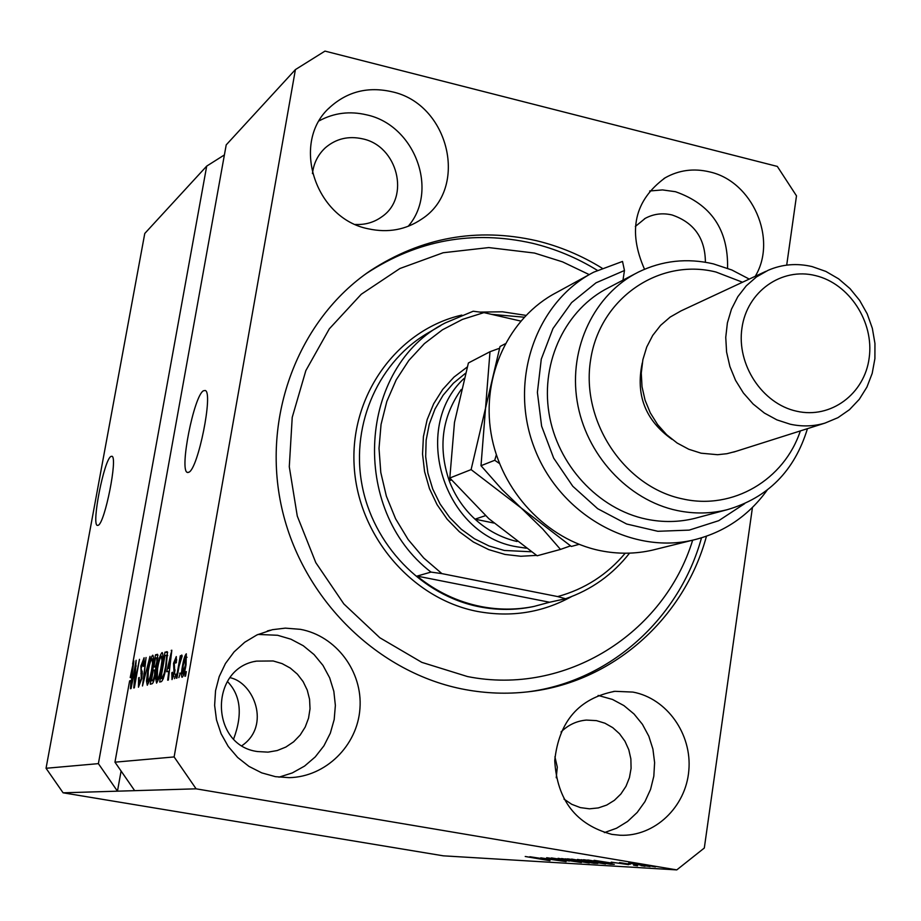 <?xml version="1.0" encoding="UTF-8"?>
<svg xmlns="http://www.w3.org/2000/svg" width="921" height="921" viewBox="0 0 921 921"><rect width="100%" height="100%" fill="white"/><g stroke="black" fill="none" stroke-linecap="round" stroke-linejoin="round"><path stroke-width="1.38" d="M110.888 456.459C104.027 459.89 91.294 524.717 97.361 525.407L98.213 525.292C104.89 523.105 118.026 456.839 111.913 456.263L110.888 456.459M203.414 390.78C193.871 395.857 179.135 470.631 187.343 472.415L188.84 472.243C198.13 468.904 213.476 392.242 205.233 390.481L203.414 390.78M233.646 738.93C242.81 714.351 240.726 695.205 227.395 681.471M391.678 91.697C368.147 86.413 347.689 91.49 330.282 106.951C290.38 141.316 314.487 218.553 368.412 228.834C388.063 233.082 405.839 229.836 421.703 219.083C469.376 188.632 449.218 103.647 391.678 91.697M408.199 226.301C439.179 190.486 414.784 125.037 366.627 114.849C349.784 110.865 334.001 112.846 319.276 120.789M300.442 629.342L285.337 628.134L272.42 629.688L256.947 634.926L244.721 642.248L234.095 651.884L225.472 663.477L219.21 676.59L215.537 690.727L214.628 705.348L216.493 719.877L221.098 733.761L228.235 746.447L237.653 757.465L248.958 766.387L261.725 772.869L275.448 776.668L289.194 777.658C325.781 776.91 357.486 745.515 359.95 708.514C362.793 671.536 336.142 635.916 300.442 629.342M278.971 777.174L292.302 772.926L304.552 766.088L315.224 756.935L323.927 745.826L330.317 733.208L334.185 719.566L335.371 705.428L333.839 691.337L329.66 677.821L322.983 665.411L314.061 654.566L303.239 645.713L290.921 639.197L277.578 635.271L258.018 634.431M632.923 692.085L614.894 691.314C578.975 698.268 558.92 721.362 554.73 760.619C557.044 800.222 576.109 824.813 611.947 834.391L620.063 835.243C654.681 836.809 685.915 806.992 688.827 770.486C692.155 734.014 666.781 698.291 632.923 692.085M604.36 832.607L616.517 828.244L627.615 821.428L637.205 812.437L644.953 801.615L650.56 789.389L653.818 776.219L654.612 762.623L652.92 749.107L648.81 736.178L642.432 724.32L634.039 714.005L623.931 705.601L612.488 699.442L598.109 695.424M755.243 276.3C777.75 239.172 752.469 181.23 709.607 171.893C693.766 168.106 678.973 170.063 665.204 177.788C634.477 200.294 627.581 230.78 644.516 269.254M727.567 268.264C728.407 229.709 711.047 204.186 675.507 191.718L662.521 189.922L649.65 190.992M602.092 268.172C581.554 255.474 559.68 246.321 536.459 240.703C476.928 227.291 421.496 237.33 370.15 270.82C298.519 319.529 261.207 416.637 281.791 508.001C302.261 599.375 378.427 673.723 465.393 689.61C486.092 693.409 506.711 694.181 527.238 691.913C612.258 683.06 684.165 618.647 706.465 536.229M705.394 262.243C705.221 238.274 694.089 222.514 672.031 214.961C662.521 212.739 653.611 213.868 645.276 218.335L635.34 226.474M563.963 799.071L571.722 804.298L580.334 807.602L589.475 808.822L598.305 807.924L606.732 805.058L614.376 800.337L620.892 793.983L625.992 786.304L629.434 777.635L631.081 768.379L630.873 758.95L628.801 749.775L624.968 741.244L619.534 733.761L612.764 727.659L604.947 723.215L596.428 720.625L586.389 720.084C576.65 720.936 568.188 724.908 561.016 731.999M273.18 660.967L256.406 661.128C209.102 668.289 209.976 745.688 257.673 751.571L268.011 752.135L277.209 750.546L285.878 747.046L293.649 741.796L300.188 735.027L305.219 727.037L308.547 718.161L310.02 708.779L309.571 699.292L307.246 690.105L303.124 681.609L297.391 674.16L290.288 668.07L282.091 663.604L273.18 660.967M355.46 224.459C365.349 224.931 374.168 222.352 381.927 216.711C410.524 197.393 397.653 145.898 362.529 138.829C348.437 135.721 336.084 138.668 325.481 147.659C318.021 154.532 313.67 163.178 312.449 173.597M230.031 677.683C253.851 682.53 271.062 725.702 242.016 745.619M554.914 756.809L557.297 767.147L556.238 777.773M98.386 763.636L46.05 768.275L144.77 233.474L206.707 166.102L98.386 763.636L117.462 791.174L196.115 788.825L676.774 869.896L704.312 848.022L752.445 507.471M46.05 768.275L63.1 792.808L117.462 791.174L121.088 771.027M224.402 154.924L206.707 166.102M134.673 790.667L114.964 762.174L129.619 680.849L130.955 680.527L130.437 688.735L133.867 660.91L132.647 664.076L226.209 144.885L295.411 69.593L174.127 756.935L196.115 788.825M114.964 762.174L174.127 756.935M135.64 665.895L131.035 688.597L136.135 660.276L134.846 682.173L139.474 659.332L134.351 687.837L133.764 687.975L135.64 665.895L136.216 665.998M141.846 678.42L138.438 687.204L138.622 677.937L139.232 677.419L139.152 683.831L141.27 678.639L140.89 666.021L144.09 657.744L143.964 665.883L143.331 666.401L143.262 661.094L141.086 668.807L142.248 671.743L141.846 678.42M149.985 656.374L142.479 685.972L146.048 657.479L143.354 682.53L149.985 656.374M147.279 685.236L146.485 681.033L147.717 671.179C149.202 662.567 150.837 657.26 152.644 655.257L152.863 655.257C153.853 656.995 153.611 661.808 152.161 669.705L149.709 680.389L147.279 685.236M156.582 683.117L155.741 678.835L156.984 668.819C158.481 660.058 160.162 654.658 162.027 652.609L162.257 652.609C163.282 654.382 163.052 659.275 161.578 667.299L159.08 678.167L156.582 683.117M166.724 671.754L171.824 650.226L168.336 680.055L167.691 680.193L168.785 671.248L166.724 671.754M186.33 671.628L185.535 676.106L184.879 676.256L185.674 671.777L186.33 671.628M186.03 664.858C184.925 671.605 183.624 675.738 182.162 677.269L181.978 677.269C181.172 675.807 181.345 672.042 182.496 665.964C183.59 659.378 184.868 655.326 186.307 653.806L186.03 664.858M180.309 673.055L178.881 677.626L180.309 673.055M179.031 666.436L176.97 678.075L176.325 678.213L180.297 655.798L180.942 655.637L180.309 659.206L181.771 655.027L182.162 656.063L179.031 666.436M175.923 674.091L174.506 678.639L175.923 674.091M174.771 672.054L172.008 679.594L171.778 672.791L172.48 672.249L172.607 676.394L174.034 672.744L173.551 663.247L176.291 656.558L176.383 662.533L175.681 663.097L175.52 659.724L174.253 662.648L174.771 672.054M166.298 665.906C164.813 674.794 163.167 680.032 161.371 681.644L159.667 682.035L164.997 652.149L167.472 651.976L166.298 665.906M155.223 674.713C154.152 680.469 153.07 683.497 151.977 683.796L150.261 684.188L155.511 654.819L157.549 654.324L157.479 661.313L155.741 667.667L155.223 674.713M786.707 265.121L796.492 195.851L777.324 166.425L324.975 51.104L295.411 69.593M540.754 857.935L566.093 861.642L540.765 857.842M569.466 861.054L546.66 857.716L569.466 861.054M558.091 858.314L581.381 862.54L551.414 857.935L577.766 861.998L558.091 858.314M589.233 863.035L561.58 858.556L589.279 862.804M605.546 863.99L577.455 859.443L605.581 863.748M641.039 865.602L644.999 866.27L641.039 865.602M642.421 864.98L650.076 866.603L628.606 863.127L642.421 864.98M549.952 860.732L525.223 856.484L549.964 860.605M63.1 792.808L443.312 855.828L676.774 869.896M611.889 863.438L594.08 860.306L611.935 863.092M628.652 864.646L611.222 862.148L628.652 864.646M633.556 865.164L637.482 865.832L633.556 865.164M630.263 864.266L619.488 862.574L630.263 864.266M651.481 866.212L655.476 866.88L651.481 866.212M603.646 862.344L614.307 864.359L610.462 864.243L583.546 859.719L603.646 862.344M592.168 862.321L597.833 863.414L593.999 863.276L567.474 858.833L592.168 862.321M546.683 859.684L529.828 856.737L546.74 859.293M631.979 863.564L647.475 866.097L632.002 863.38M587.725 860.306L610.968 863.852L587.771 859.984M581.209 859.903L602.875 863.426L581.232 859.707M571.573 859.408L582.014 860.859L571.619 859.086M582.613 861.262L594.575 862.942L582.682 860.79M565.264 859.017L586.596 862.482L565.287 858.821M537.392 858.004L546.51 859.339L537.392 858.004M186.284 671.893L185.674 671.777M183.095 666.079L182.496 665.964M185.72 657.041L183.141 665.791L182.646 674.022L185.34 665.25L185.72 657.041M187.021 657.283L185.881 657.076M185.95 665.353L185.34 665.25M180.263 673.309L179.664 673.205M180.896 655.913L180.297 655.798M175.876 674.345L175.289 674.241M172.377 672.906L171.778 672.791M173.701 676.59L172.607 676.394M174.622 672.848L174.034 672.744M174.955 670.891L174.253 670.764M174.15 663.362L173.551 663.247M176.717 659.943L175.715 659.758M171.79 650.491L171.214 650.387M169.671 659.24L167.553 668.174L169.211 667.76L170.961 653.45L169.671 659.24M169.683 668.565L167.553 668.174M167.645 652.632L164.997 652.149M164.974 655.464L160.887 678.397L161.923 678.155L164.157 673.424L165.699 666.021L166.724 655.556L164.974 655.464M163.247 678.823L160.887 678.397M167.668 655.729L166.724 655.556M164.744 673.527L164.157 673.424M163.385 678.42L161.923 678.155M156.685 679.007L155.741 678.835M161.417 656.086C159.978 657.709 158.688 661.911 157.56 668.715L157.203 679.629C158.608 678.098 159.874 674.011 160.991 667.357L161.946 660.691L161.417 656.086M162.568 660.806L161.946 660.691M157.998 655.268L155.511 654.819M155.476 658.078L153.911 666.862L155.568 666.159L156.812 661.946L156.881 657.801L155.476 658.078M155.925 667.23L153.911 666.862M156.271 666.286L155.568 666.159M153.3 670.292L151.447 680.619L153.231 679.836L154.636 674.886L154.682 670.016L153.3 670.292M153.726 681.022L151.447 680.619M154.049 679.986L153.231 679.836M153.865 680.573L152.598 680.343M147.395 681.195L146.485 681.033M152.046 658.665C150.641 660.265 149.386 664.398 148.281 671.075L147.89 681.816C149.248 680.32 150.48 676.302 151.597 669.763L152.541 663.212L152.046 658.665M153.139 663.316L152.541 663.212M144.562 661.336L143.515 661.14M131.887 669.314L130.218 677.557L131.369 677.269L133.085 663.914L131.887 669.314M131.784 677.833L130.218 677.557M536.575 555.386L520.826 556.261L505.007 554.442L488.74 549.63L473.371 541.997L459.36 531.739L447.122 519.168L437.061 504.65L429.462 488.637L424.581 471.598L422.543 454.065L423.418 436.566L427.16 419.619L433.664 403.755L442.702 389.433L454.007 377.069L467.223 367.019M465.45 373.316L453.362 383.24L443.105 395.247L435 409.005L429.29 424.12L426.147 440.157L425.675 456.643L427.897 473.095L432.743 489.039L440.088 504.006L449.701 517.544L461.294 529.264L474.522 538.82L489.005 545.957L504.305 550.459L531.325 551.771M589.244 274.619L562.57 261.875L534.514 253.056L488.775 247.576L443.151 252.745L399.898 268.518L361.262 294.26L329.315 328.843L305.853 370.587L292.222 417.374L289.286 466.751L297.276 516.071L315.799 562.639L343.844 603.934L379.843 637.758L421.818 662.36L467.465 676.544C565.506 696.149 664.076 633.683 692.661 540.178M365.188 274.32L366.696 273.284C417.823 239.921 473.049 229.916 532.338 243.248C555.317 248.797 576.983 257.822 597.338 270.348M701.503 537.841C679.548 618.049 610.496 681.16 528.055 691.821M481.107 606.559C498.871 609.978 516.451 609.944 533.835 606.467L549.595 602.242L417.063 576.097C436.278 591.719 457.622 601.874 481.107 606.559M629.55 553.141C612.638 574.681 591.317 589.877 565.563 598.754L549.595 602.242M417.063 576.097L430.982 572.091C349.105 509.313 358.396 366.788 445.108 322.995L473.187 311.229L483.928 312.61L462.48 319.391L442.46 329.799L424.42 343.591L408.843 360.422L396.191 379.866L386.832 401.406L381.052 424.443L379.015 448.377L380.799 472.508L386.371 496.189L395.57 518.742L408.141 539.533L423.729 557.999L441.896 573.622L430.982 572.091M524.199 317.192L491.446 314.337M553.164 551.403L542.032 554.442M565.563 598.754L557.689 596.578C584.674 589.164 607.181 574.704 625.221 553.21M520.733 321.061L483.928 312.61M557.689 596.578L441.896 573.622M526.248 548.202L516.98 546.809C443.841 535.423 410.282 428.369 464.069 378.427M449.828 477.159L449.229 480.808C454.905 495.694 463.493 508.484 475.006 519.168L493.817 523.036M485.482 515.656L475.006 519.168C487.347 530.381 501.346 537.829 517.026 541.502M461.237 389.491C441.93 416.96 437.924 447.399 449.229 480.808L451.428 479.945M589.797 274.308L556.445 292.567C509.06 317.238 481.326 375.803 491.054 433.342C500.633 490.881 546.59 539.821 600.388 550.677C618.026 554.212 635.398 554.028 652.494 550.125L656.109 549.227M742.522 282.229L715.951 272.017C659.148 257.742 599.698 298.323 590.603 359.95C580.644 421.369 624.576 487.186 682.818 498.952C732.886 510.303 784.232 479.829 800.349 430.913M807.441 428.668C794.581 470.896 767.78 497.927 727.026 509.75C710.759 513.768 694.181 514.033 677.292 510.545C627.823 500.241 585.618 454.444 577.122 401.072C568.476 347.712 594.505 293.891 638.414 272.075C662.211 260.528 687.193 257.799 713.372 263.878L731.827 269.98L749.257 279.086M765.869 271.338L681.056 310.872L670.177 317.066L660.61 325.343L652.713 335.428L646.726 347.021L642.87 359.708L641.281 373.097L642.018 386.716L645.057 400.128L650.295 412.873L657.559 424.512L666.608 434.677L677.119 443.013L688.758 449.252L701.111 453.201L717.609 454.709L726.911 453.708L735.683 451.44M796.573 411.203C830.8 419.17 864.6 393.946 869.182 357.901C874.271 321.959 849.312 283.599 815.465 275.598C781.699 267.067 746.989 291.427 741.958 328.06C736.42 364.566 762.266 403.778 796.573 411.203M812.149 266.606L825.861 271.419L838.64 278.856L850.048 288.653L859.673 300.453L867.202 313.842L872.348 328.348L874.95 343.452L874.904 358.637L872.199 373.35L866.926 387.085L859.27 399.334L849.496 409.661L837.926 417.685L824.986 423.096C813.657 426.435 802.053 426.791 790.137 424.19L776.898 419.872L764.418 413.08L753.125 404.02L743.397 392.991L735.568 380.373L729.904 366.57L726.588 352.064L725.748 337.339L727.394 322.88L731.458 309.191L737.813 296.7L746.24 285.844L756.429 276.956L768.045 270.337C782.136 264.235 796.838 263.003 812.149 266.606M634.96 273.882L608.85 287.548C566.024 308.846 540.604 361.159 548.962 412.976C557.17 464.794 598.213 509.198 646.415 519.168C662.878 522.541 679.03 522.265 694.906 518.339L698.13 517.475M767.124 490.168C748.554 515.875 724.044 532.476 693.582 539.959C630.666 555.006 558.563 513.745 533.904 446.731C508.657 379.936 536.206 301.731 593.723 272.167L622.515 261.437L624.461 270.509L622.987 280.145M624.461 270.509L596.002 282.828L571.63 302.572L552.968 328.544L541.283 359.132L537.392 392.381L541.606 426.112L553.659 458.105L572.77 486.242L597.66 508.691L626.648 524.014L657.836 531.29L689.184 530.116L718.714 520.687L744.605 503.695M642.282 362.909C635.432 394.936 645.356 420.425 672.054 439.363M499.504 348.276L489.995 351.718L485.54 408.164L471.103 469.606L521.125 507.955L542.734 529.022L560.486 549.411L570.49 545.877M560.486 549.411L537.139 555.777L488.786 518.638L449.816 478.011L454.479 422.417L468.398 362.978L489.995 351.718M471.103 469.606L449.816 478.011M579.079 544.346L571.342 546.452L521.125 507.955L502.244 489.776L481.004 465.704L485.54 408.164L500.034 346.492L505.145 343.821M496.338 454.836L494.738 460.281L499.47 463.493M494.738 460.281L481.004 465.704M175.094 669.901L173.873 669.682M167.369 651.815L166.632 651.677M156.098 666.804L154.935 666.597M142.398 673.804L140.913 673.527M440.894 325.447L429.888 331.882C379.602 359.892 350.809 422.785 361.78 483.698C372.602 544.622 421.991 595.737 479.772 606.87C497.524 610.278 515.069 610.243 532.43 606.766L533.835 606.467M571.561 596.578C542.515 612.592 511.247 617.565 477.757 611.498C411.606 598.984 357.29 535.032 354.09 464.587C350.44 394.13 397.976 329.683 461.824 315.086M480.048 312.104L502.44 311.793L525.937 315.373M187.942 472.542L187.343 472.415M328.659 108.551L330.282 106.951M267.332 630.977L270.302 630.183M613.305 691.498L614.894 691.314M663.834 178.616L665.204 177.788M363.726 275.391L370.15 270.82M644.424 218.83L645.276 218.335M585.434 720.176L586.389 720.084M254.622 661.531L256.406 661.128M324.457 148.615L325.481 147.659M185.835 657.053L187.021 657.26M172.526 676.394L173.689 676.613M175.658 659.735L176.717 659.92M166.425 655.176L167.691 655.407M156.881 657.801L157.94 657.997M154.682 670.016L155.833 670.235M143.423 661.094L144.562 661.301M824.986 423.096L733.703 452.073M727.026 509.75L694.906 518.339M693.582 539.959L652.494 550.125"/></g></svg>
